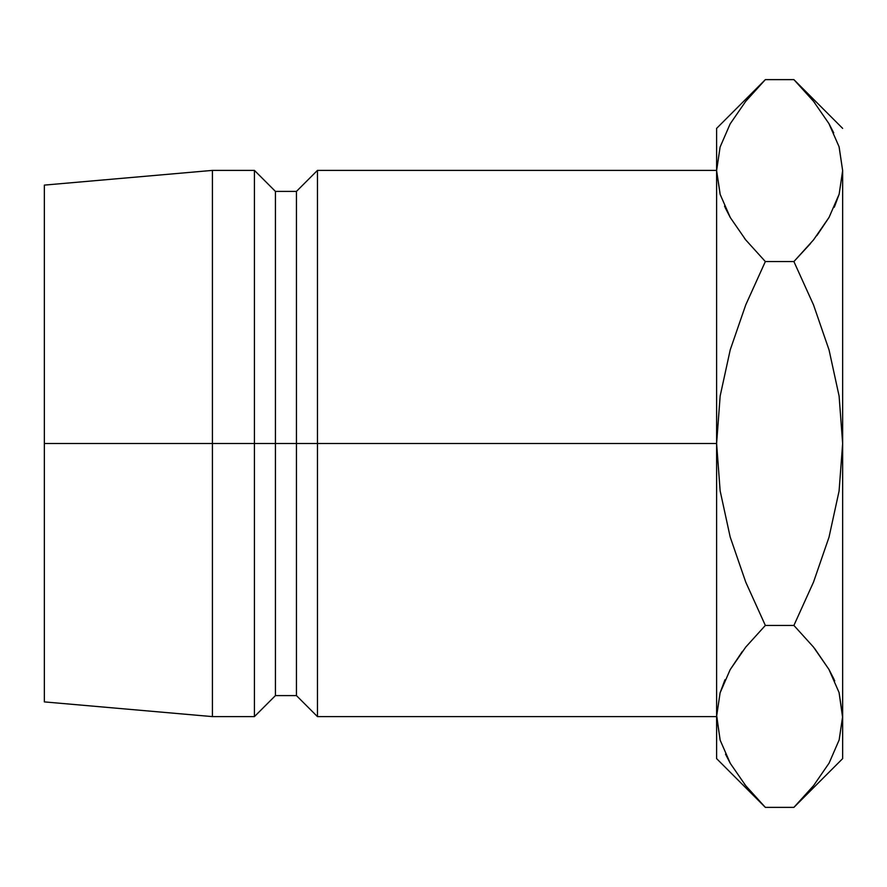 <?xml version="1.0" encoding="UTF-8"?>
<svg xmlns="http://www.w3.org/2000/svg" width="887" height="887" viewBox="0 0 887 887"><rect width="100%" height="100%" fill="white"/><g stroke="black" fill="none" stroke-linecap="round" stroke-linejoin="round"><path stroke-width="1.33" d="M716.607 170.393L317.457 170.393L296.446 191.404L275.436 191.404L254.425 170.393L212.414 170.393L44.35 185.106L44.35 443.5L212.414 443.5L212.414 170.393L212.414 443.5L254.425 443.5L254.425 170.393L254.425 443.5L275.436 443.5L275.436 191.404L275.436 443.5L296.446 443.5L296.446 191.404L296.446 443.5L317.457 443.5L317.457 170.393L317.457 443.5L716.607 443.5L716.607 758.618L716.607 716.397L720.211 740.301L716.607 716.397L720.1 692.858L730.156 669.685L745.701 647.144L765.348 625.435L745.734 647.1L730.256 669.519M745.734 582.094L730.189 537.045L720.144 490.877L716.607 443.5L720.166 395.957L730.234 349.822L745.734 304.906L765.348 261.565L745.734 239.9L730.323 217.603L720.211 194.508L716.607 170.603L716.607 128.382L716.607 443.5L44.35 443.5L44.35 701.894L44.35 185.106M716.607 716.607L317.457 716.607L317.457 443.5L317.457 716.607L296.446 695.596L296.446 443.5L296.446 695.596L275.436 695.596L275.436 443.5L275.436 695.596L254.425 716.607L254.425 443.5L254.425 716.607L212.414 716.607L212.414 443.5L212.414 716.607L44.35 701.894M725.034 679.697L720.155 692.658M716.618 715.088L720.1 739.935M742.386 651.38L730.245 669.53M758.596 800.418L745.734 785.705L730.323 763.408L720.211 740.301L716.607 716.397L720.1 692.858L730.156 669.685L745.701 647.144L765.348 625.435L745.756 582.149L730.189 537.045L720.144 490.877L716.607 443.5L716.607 716.397M744.393 784.019L745.302 785.161M725.522 754.161L730.156 763.108M810.552 243.504L793.898 261.565L765.348 261.565L745.734 239.9L730.323 217.603L720.211 194.508L716.607 170.603L716.607 443.5L720.166 395.957L730.234 349.822L745.734 304.906L765.348 261.565L745.734 304.906M720.1 147.065L716.607 170.603L720.1 194.142L716.607 170.603L720.1 147.065L730.156 123.881L745.701 101.351L760.758 84.32M759.05 86.106L745.734 101.295M744.503 238.348L745.734 239.9M725.311 207.891L730.256 217.481M842.65 170.714L842.65 758.618L842.65 443.5L839.102 396.045M834.212 207.303L839.091 194.342M745.756 304.851L765.348 261.565L793.898 261.565L813.512 239.9L829.001 217.481L816.872 235.62M813.523 304.906L829.057 349.955L839.113 396.123L842.65 443.5L842.65 170.603L839.157 194.142L829.09 217.315L813.556 239.856L793.898 261.565L813.501 304.851L829.057 349.955L839.113 396.123L842.65 443.5L839.08 491.043L829.023 537.178L813.523 582.094L793.898 625.435L813.512 647.1L828.924 669.397L839.047 692.492L842.65 716.397L839.157 739.935L829.09 763.119L813.556 785.649L798.4 802.779M800.606 86.538L813.512 101.295L828.924 123.592L839.047 146.699L842.65 170.603L839.157 194.142L829.09 217.315L813.556 239.856M813.556 101.351L812.68 100.264M814.854 102.981L813.944 101.839M839.157 147.065L842.65 170.603L839.157 147.065M833.725 132.839L829.09 123.892M842.639 717.705L839.091 692.658M800.118 800.972L813.512 785.705M814.754 648.652L828.924 669.397L839.047 692.492L842.65 716.397L839.102 692.669M834.745 680.883L829.001 669.519L833.946 679.109M813.501 582.149L793.898 625.435L765.348 625.435L793.898 625.435L813.523 582.094L793.898 625.435L813.512 647.1M716.607 758.618L765.348 807.37L793.898 807.37L765.348 807.37L745.734 785.705L730.323 763.408L720.211 740.301M745.756 582.149L765.348 625.435L745.734 647.1M724.657 680.562L720.155 692.669M842.65 716.397L839.157 739.935M813.556 785.649L793.898 807.37L842.65 758.618M793.898 261.565L813.501 304.851M842.65 443.5L839.08 491.043L829.023 537.178L813.523 582.094M745.701 101.351L765.348 79.63L793.898 79.63L813.512 101.295L828.924 123.592L839.047 146.699M724.513 206.117L730.245 217.47M834.6 206.438L839.102 194.331M842.65 128.382L793.898 79.63L765.348 79.63L716.607 128.382"/></g></svg>
